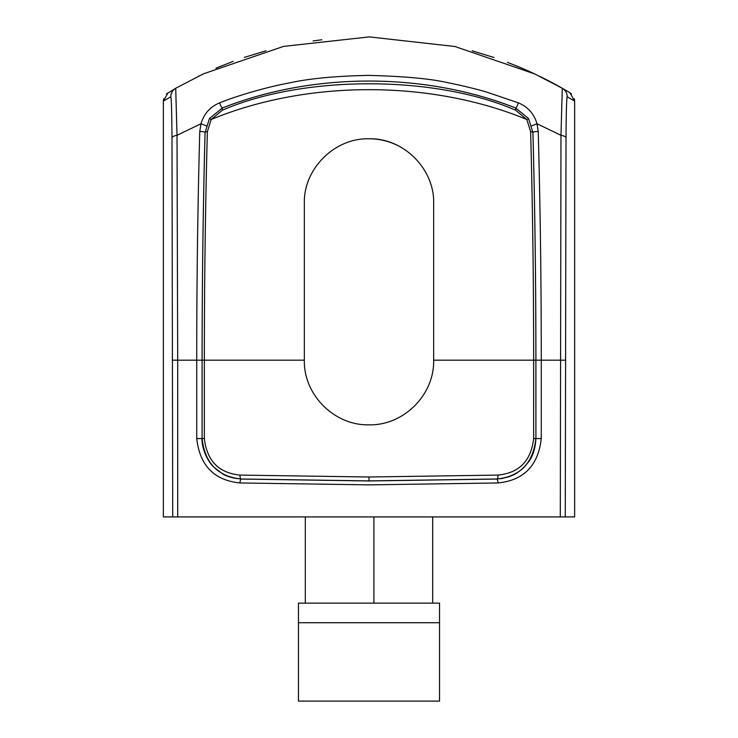 <?xml version="1.0" encoding="UTF-8"?>
<svg xmlns="http://www.w3.org/2000/svg" width="738" height="738" viewBox="0 0 738 738"><rect width="100%" height="100%" fill="white"/><g stroke="black" fill="none" stroke-linecap="round" stroke-linejoin="round"><path stroke-width="1.11" d="M574.644 516.923L574.644 101.115L567.208 96.761C566.618 97.665 566.221 111.373 566.009 137.877L565.28 516.923L574.644 516.923L574.644 101.115L569.902 92.72L562.282 88.256L560.981 135.285L560.299 516.923L565.28 516.923M566.009 137.877A9.797 2.998 -179.6 0 0 560.981 135.285L537.006 123.763L531.572 125.894M567.208 96.761A9.797 9.797 -60.2 0 0 562.282 88.256L534.893 74.003L454.986 46.512L369.295 36.9L283.576 46.383L203.513 73.818L175.718 88.256L177.019 135.285L200.994 123.763C203.946 113.726 210.21 106.733 219.767 102.785C238.854 95.008 270.274 86.337 288.918 83.007C309.25 78.532 335.901 75.996 368.88 75.387C405.642 76.365 432.44 78.911 449.285 83.043C454.174 83.837 476.075 88.772 487.357 92.305L518.233 102.785C527.79 106.742 534.054 113.726 537.006 123.763L538.242 131.632C540.262 206.022 541.277 282.202 541.268 360.181L541.268 438.556C538.242 465.54 523.823 480.346 498.002 482.956L369 484.866L239.998 482.956C214.204 480.364 199.777 465.558 196.732 438.556L196.732 360.181L177.701 360.181L177.019 135.285A9.797 2.998 -0.4 0 0 171.991 137.877C171.779 111.373 171.382 97.665 170.792 96.761L163.356 101.115L163.356 516.923L560.299 516.923M166.419 94.012L175.718 88.256A9.797 9.797 60.2 0 0 170.792 96.761M507.467 62.352L520.622 67.628M545.991 79.446L547.753 80.35M523.482 68.855L518.048 66.549M494.073 57.536L472.182 50.821M219.177 66.872L217.249 67.684M217.858 67.426L220.588 66.291M432.68 603.14L432.68 516.923M305.32 516.923L305.32 603.14M172.72 516.923L171.991 137.877M498.002 482.956A3.921 1.301 -91.8 0 0 496.702 479.054L369 480.964L241.298 479.054A3.921 1.301 91.8 0 0 239.998 482.956M502.606 478.418L496.702 479.008A3.921 1.301 -91.8 0 0 496.831 479.008A3.921 1.301 -91.8 0 0 498.002 475.087C519.248 472.957 531.12 460.78 533.639 438.556L533.639 360.181L433.658 360.181L433.658 203.439C434.654 169.353 403.88 137.877 369 138.781C334.148 137.858 303.281 169.436 304.342 203.439L304.342 360.181L204.361 360.181C204.352 282.184 205.358 206.003 207.387 131.622L211.179 119.491C307.46 79.704 430.688 79.769 526.821 119.491L530.613 131.622C532.642 205.957 533.648 282.137 533.639 360.181L535.908 360.181L535.908 438.556L535.889 360.181L565.28 360.181M206.428 125.894L200.994 123.763L199.758 131.632C197.738 206.077 196.723 282.267 196.732 360.181L204.361 360.181L204.361 438.556C206.861 460.761 218.734 472.938 239.998 475.087A3.921 1.301 91.8 0 0 241.169 479.008A3.921 1.301 91.8 0 0 241.298 478.999L233.494 478.021M532.919 132.37A3.921 1.153 -1.5 0 1 538.242 131.632M222.23 108.016A3.921 1.042 -111.2 0 1 219.767 102.785M518.233 102.785A3.921 1.042 111.2 0 1 515.77 108.016M168.098 92.72L163.356 101.115L163.642 98.809M569.902 92.72A389.406 389.406 0 0 0 540.115 76.512A389.406 389.406 0 0 1 569.902 92.72L571.563 93.994M535.76 74.418A389.406 389.406 0 0 0 514.718 65.193A389.406 389.406 0 0 1 535.76 74.418M439.534 622.724L439.534 603.14L298.466 603.14L298.466 701.1L439.534 701.1L439.534 622.724L298.466 622.724M199.758 131.632A3.921 1.153 1.5 0 1 205.081 132.37M366.592 138.827A64.658 64.658 0 0 1 397.634 145.469M535.889 360.181C535.889 282.488 534.893 206.668 532.91 132.711A3.921 1.153 178.5 0 0 532.928 132.609A3.921 1.153 178.5 0 0 530.613 131.622M532.91 132.499L528.546 118.486L526.821 119.491L515.604 110.193C434.793 75.008 303.383 74.972 222.396 110.193L211.179 119.491L209.454 118.486L205.09 132.499M222.406 107.969L209.463 118.504L205.072 132.609C203.088 206.705 202.101 282.562 202.092 360.181L202.111 360.181C202.111 282.534 203.107 206.714 205.09 132.711A3.921 1.153 1.5 0 1 205.072 132.609A3.921 1.153 1.5 0 1 207.387 131.622M239.998 475.087L369 476.997L498.002 475.087M433.658 360.181C434.451 394.941 403.575 425.66 369.018 424.839C334.406 425.669 303.539 394.922 304.342 360.181M222.396 110.193A3.921 1.024 -111.1 0 1 222.489 107.923A3.921 1.024 -111.1 0 1 222.572 107.905C314.204 71.983 424.47 72.241 515.428 107.905A3.921 1.024 111.1 0 1 515.511 107.923A3.921 1.024 111.1 0 1 515.604 110.193M209.454 118.486L222.489 107.923C313.447 72.112 424.562 72.103 515.511 107.923L528.546 118.486L515.594 107.969M202.111 360.181L202.111 438.556C204.85 463.16 217.904 476.637 241.298 478.999L369 480.899L496.702 478.999C520.059 476.674 533.122 463.196 535.889 438.556M233.245 61.328L216.797 67.878M199.048 75.94L198.301 76.309M215.93 68.247L221.428 65.94M244.306 57.407L266.021 50.765M313.069 40.941L321.823 39.769M369.129 36.9L369.784 36.9M519.469 67.149L523.26 68.763M172.72 360.181L177.701 360.181L177.701 516.923M373.898 603.14L373.898 516.923M541.268 438.556L535.908 438.556C535.401 448.224 533.048 455.853 528.823 461.471C525.447 465.909 522.873 468.722 521.102 469.894C518.749 471.195 514.414 477.32 496.831 479.008L369 480.918L369 476.997M196.732 438.556L202.111 438.556M204.361 438.556L202.092 438.556C201.391 441.831 203.909 457.588 213.845 467.117L222.009 473.464C226.197 476.351 232.581 478.196 241.169 479.008L369 480.918M533.639 438.556L535.908 438.556M562.282 88.256L534.893 74.003M175.718 88.256L203.513 73.818M574.358 98.791L574.644 101.115M163.356 516.923L163.356 101.115M528.546 118.486L532.928 132.609C534.912 206.705 535.899 282.562 535.908 360.181M202.092 360.181L202.092 438.556"/></g></svg>
